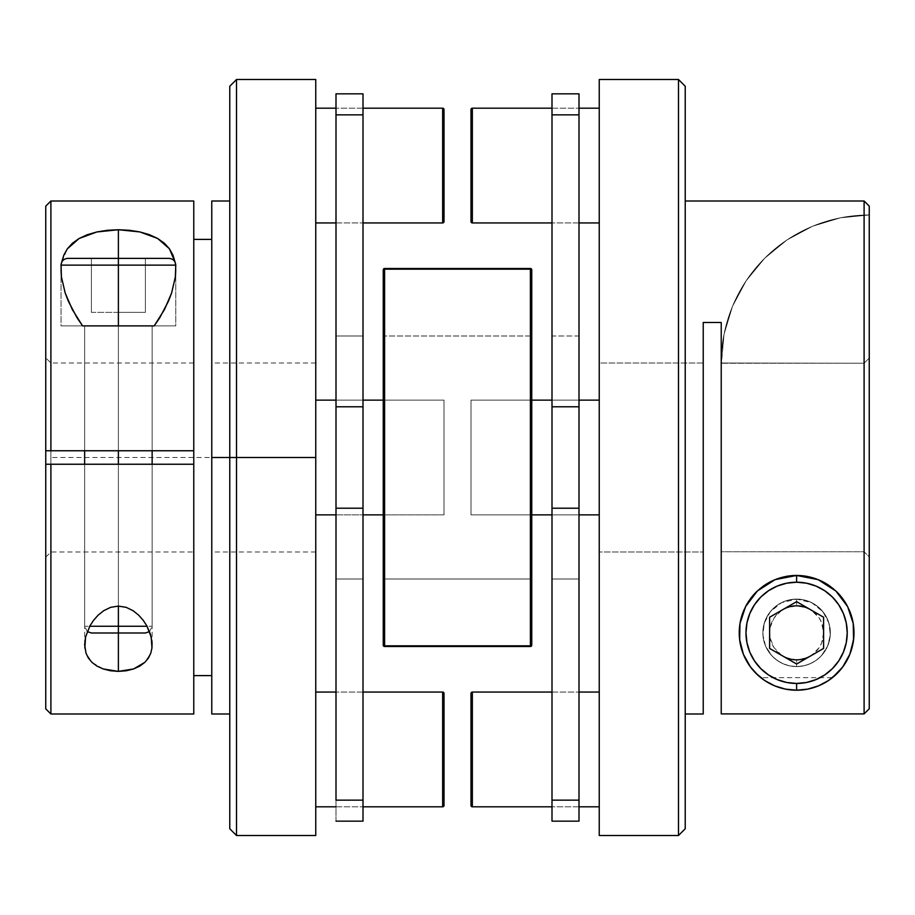 <?xml version="1.0" encoding="UTF-8"?>
<svg xmlns="http://www.w3.org/2000/svg" width="915" height="915" viewBox="0 0 915 915"><rect width="100%" height="100%" fill="white"/><g stroke="black" fill="none" stroke-linecap="round" stroke-linejoin="round"><path stroke-width="0.69" stroke-dasharray="4.58 3.43" d="M847.69 606.725A57.37 57.37 0 0 1 851.076 614.811A57.37 57.37 0 0 0 796.61 575.455A57.37 57.37 0 0 1 796.633 575.455L796.61 575.455A57.37 57.37 0 0 0 739.229 632.837A57.37 57.37 0 0 0 796.61 690.207A57.37 57.37 0 0 0 853.981 632.837A57.37 57.37 0 0 0 742.157 614.743A57.37 57.37 0 0 1 745.553 606.645M796.61 599.085A33.752 33.752 0 0 1 830.351 632.837A33.752 33.752 0 0 1 796.61 666.589L796.61 659.829L786.271 657.782L781.604 655.289L774.159 647.831L770.121 638.098L769.606 632.837L770.121 627.564L774.159 617.831L781.604 610.385L786.271 607.892L796.61 605.833L796.61 599.085A33.752 33.752 0 0 1 830.351 632.837A33.752 33.752 0 0 1 796.61 666.589A33.752 33.752 0 0 0 830.351 632.837A33.752 33.752 0 0 0 796.61 599.085L803.187 599.737L809.523 601.658L815.356 604.769L820.469 608.967L824.667 614.079L827.789 619.924L829.711 626.249L830.351 632.837L829.711 639.425L827.789 645.75L824.667 651.583L820.469 656.696L815.356 660.893L809.523 664.015L803.187 665.937L796.61 666.589L790.022 665.937L783.686 664.015L777.853 660.893L772.74 656.696L768.543 651.583L765.42 645.75L763.51 639.425L762.858 632.837L763.51 626.249L765.42 619.924L768.543 614.079L772.74 608.967L777.853 604.769L783.686 601.658L790.022 599.737L796.61 599.085A33.752 33.752 0 0 0 762.858 632.837A33.752 33.752 0 0 0 796.61 666.589A33.752 33.752 0 0 1 762.858 632.837A33.752 33.752 0 0 1 796.61 599.085L796.61 605.833L806.938 607.892L811.605 610.385L819.051 617.831L821.556 622.497L823.603 632.837L821.556 643.165L819.051 647.831L811.605 655.289L806.938 657.782L796.61 659.829L796.61 666.589A33.752 33.752 0 0 1 762.858 632.837A33.752 33.752 0 0 1 796.61 599.085L781.399 602.699L770.19 611.838L764.219 623.344L762.927 635.101L765.569 646.082L771.768 655.678L776.286 659.784L781.925 663.226L788.776 665.663L796.61 666.589A33.752 33.752 0 0 1 762.858 632.837A33.752 33.752 0 0 1 796.61 599.085A33.752 33.752 0 0 0 762.858 632.837A33.752 33.752 0 0 0 796.61 666.589A33.752 33.752 0 0 1 762.858 632.837A33.752 33.752 0 0 1 796.61 599.085L788.707 600.023L781.399 602.699L775.154 606.782L770.19 611.838L766.553 617.476L764.219 623.344L762.927 635.101L765.569 646.082L771.768 655.678L776.286 659.784L781.925 663.226L788.776 665.663L796.61 666.589L804.399 665.674L811.262 663.238L816.901 659.807L821.441 655.689L827.64 646.093L830.282 635.113L828.99 623.344L826.645 617.453L823.02 611.826L818.056 606.771L811.811 602.699L804.525 600.023L796.61 599.085A33.752 33.752 0 0 1 830.351 632.837A33.752 33.752 0 0 1 796.61 666.589A33.752 33.752 0 0 0 830.351 632.837A33.752 33.752 0 0 0 796.61 599.085L790.022 599.737L783.686 601.658L777.853 604.769L772.74 608.967L768.543 614.079L765.42 619.924L763.51 626.249L762.858 632.837L763.51 639.425L765.42 645.75L768.543 651.583L772.74 656.696L777.853 660.893L783.686 664.015L790.022 665.937L796.61 666.589L803.187 665.937L809.523 664.015L815.356 660.893L820.469 656.696L824.667 651.583L827.789 645.75L829.711 639.425L830.351 632.837L829.711 626.249L827.789 619.924L824.667 614.079L820.469 608.967L815.356 604.769L809.523 601.658L803.187 599.737L796.61 599.085L790.022 599.737L783.686 601.658L777.853 604.769L772.74 608.967L768.543 614.079L765.42 619.924L763.51 626.249L762.858 632.837L763.51 639.425L765.42 645.75L768.543 651.583L772.74 656.696L777.853 660.893L783.686 664.015L790.022 665.937L796.61 666.589L803.187 665.937L809.523 664.015L815.356 660.893L820.469 656.696L824.667 651.583L827.789 645.75L829.711 639.425L830.351 632.837L829.711 626.249L827.789 619.924L824.667 614.079L820.469 608.967L815.356 604.769L809.523 601.658L803.187 599.737L796.61 599.085A33.752 33.752 0 0 1 830.351 632.837A33.752 33.752 0 0 1 796.61 666.589L804.399 665.674L811.262 663.238L816.901 659.807L821.441 655.689L827.64 646.093L830.282 635.113L828.99 623.344L823.02 611.826L811.811 602.699L796.61 599.085L803.187 599.737L809.523 601.658L815.356 604.769L820.469 608.967L824.667 614.079L827.789 619.924L829.711 626.249L830.351 632.837L829.711 639.425L827.789 645.75L824.667 651.583L820.469 656.696L815.356 660.893L809.523 664.015L803.187 665.937L796.61 666.589L790.022 665.937L783.686 664.015L777.853 660.893L772.74 656.696L768.543 651.583L765.42 645.75L763.51 639.425L762.858 632.837L763.51 626.249L765.42 619.924L768.543 614.079L772.74 608.967L777.853 604.769L783.686 601.658L790.022 599.737L796.61 599.085M810.107 656.215A27.004 27.004 0 0 0 810.107 609.447M807.705 576.542A57.37 57.37 0 0 1 818.113 579.641M827.652 584.582A57.37 57.37 0 0 1 835.875 590.999M845.677 603.111L842.509 598.421A57.37 57.37 0 0 1 847.645 606.622M837.179 673.406L844.305 664.725M845.094 663.501L849.337 655.449M849.692 654.591L850.538 652.406M853.306 641.621L853.844 636.76M853.661 626.809L852.997 622.269M852.62 620.393L850.138 612.192M849.04 609.55L845.369 602.608M843.676 600.034L838.769 593.915M836.642 591.742L830.408 586.481M828.132 584.902L820.732 580.785M818.376 579.755L812.303 577.651M807.796 576.564L805.497 576.153M789.142 575.947L785.516 576.542M780.598 577.742L774.868 579.733M772.294 580.865L765.1 584.879M762.733 586.526L756.625 591.685M754.44 593.927L749.545 600.011M747.841 602.596L744.181 609.527M743.083 612.181L740.59 620.404M740.212 622.257L739.56 626.741M739.366 636.691L739.903 641.564M742.694 652.475L743.518 654.602M743.872 655.449L748.115 663.501M748.859 664.645L756.042 673.406M745.611 606.554A57.37 57.37 0 0 1 750.758 598.353L750.792 598.284M757.391 590.953A57.37 57.37 0 0 1 765.615 584.548M775.177 579.618A57.37 57.37 0 0 1 785.55 576.53M796.576 575.455A57.37 57.37 0 0 1 796.61 575.455A57.37 57.37 0 0 0 760.788 677.649L832.433 677.649A57.37 57.37 0 0 0 796.61 575.455L796.473 575.455M796.61 664.015L823.603 648.426L823.603 617.248L796.61 601.658L769.606 617.248L769.606 648.426L796.61 664.015L823.603 648.426L823.603 617.248L796.61 601.658L769.606 617.248L769.606 648.426L796.61 664.015M783.103 609.447A27.004 27.004 0 0 0 783.103 656.215M837.98 672.582L832.433 677.649L760.788 677.649M848.434 657.45L842.692 667.012M851.305 650.153L849.818 654.282M853.97 631.487L852.151 647.191M685.232 201.003L685.232 828.75L685.232 201.003M741.058 647.191L739.251 631.419M743.415 654.339L741.905 650.165M746.549 660.859L750.46 666.932M755.218 672.571L758.043 675.316M750.494 666.966L752.965 670.077M599.245 551.997L599.245 363.003L703.235 363.003L703.235 551.997L599.245 551.997L703.235 551.997L703.235 363.003L599.245 363.003L599.245 551.997L599.245 79.502L599.245 551.997M864.103 363.244L721.226 363.244L721.226 551.756L864.103 551.756L864.103 363.244L864.103 551.756L869.25 556.915L869.25 358.085L864.103 363.244L864.103 551.756L721.226 551.756L721.226 363.244L864.103 363.244L869.25 358.085L869.25 708.77L869.25 206.138L869.25 708.77L869.25 214.979L869.25 556.915L864.103 551.756L864.103 363.244L721.226 363.003L721.226 366.149L724.074 334.124L732.503 306.353L746.183 280.768L764.585 258.339L787.014 239.924L812.6 226.245L840.37 217.827L869.25 214.979L869.25 358.085L864.103 363.244L721.226 363.003L724.074 334.124L732.503 306.353L746.183 280.768L764.585 258.339L787.014 239.924L812.6 226.245L840.37 217.827L869.25 214.979L869.25 358.085L864.103 363.244M703.235 322.503L703.235 713.997L703.235 322.503L721.226 322.503L703.235 322.503M721.226 713.906L721.226 322.503L721.226 551.756L864.103 551.756L869.25 556.915L869.25 708.77L864.103 713.906L721.226 713.906L721.226 551.756L864.103 551.756L869.25 556.915L869.25 708.77L864.103 713.906L864.103 201.003L864.103 713.906L721.226 713.906L721.226 548.806L721.226 713.906M834.594 675.83L838.437 672.102M840.565 669.711L843.607 665.731M845.369 663.078L847.908 658.537M849.177 655.815L850.447 652.669M853.558 639.837L853.649 639.036M853.455 625.037L853.112 622.863M852.7 620.747L850.939 614.388M849.955 611.735L847.416 606.176M836.253 591.365L833.794 589.134M828.727 585.291L825.616 583.335M819.92 580.407L816.557 579.046M809.752 576.988L806.756 576.37M786.511 576.359L783.549 576.965M776.698 579.023L773.335 580.396M767.651 583.301L764.528 585.257M759.484 589.088L756.991 591.342M750.723 598.399L747.532 603.122M745.817 606.142L743.232 611.792M742.294 614.354L740.51 620.782M740.109 622.84L739.778 624.934M739.537 638.784L739.652 639.779M742.774 652.692L744.044 655.838M745.29 658.503L747.841 663.066M749.579 665.708L752.622 669.677M754.761 672.09L758.535 675.762M678.484 79.502L678.484 835.498L678.484 79.502M703.235 551.997L703.235 363.003L703.235 551.997M721.226 363.003A148.024 148.024 0 0 1 869.25 214.979A148.024 148.024 0 0 0 721.226 363.003M175.772 265.121L118.39 265.121L175.772 265.121M118.39 258.373L169.023 258.373L67.767 258.373L145.394 258.373L91.397 258.373L91.397 312.37L118.39 312.37L118.39 258.373L118.39 312.37L145.394 312.37L145.394 258.373L118.39 258.373L145.394 258.373L145.394 312.37L145.394 258.373L145.394 312.37L118.39 312.37L118.39 258.373L118.39 312.37L91.397 312.37L91.397 258.373L118.39 258.373L118.39 450.752L118.39 325.877L152.142 325.877L118.39 325.877L118.39 265.121L118.39 325.877L61.019 325.877L175.772 325.877L61.019 325.877L175.772 325.877L84.649 325.877L118.39 325.877L118.39 626.249L152.142 626.249L118.39 626.249L118.39 258.373M145.394 632.997L118.39 632.997L118.39 626.249L84.649 626.249L118.39 626.249L118.39 632.997L144.879 632.997M118.39 464.248L118.39 632.997L91.397 632.997L118.39 632.997L118.39 464.248L84.649 464.248L152.142 464.248L118.39 464.248L118.39 606.085L118.39 464.248L152.142 464.248L118.39 464.248M61.019 265.121L118.39 265.121L61.019 265.121M91.397 258.373L91.397 312.37L91.397 258.373M91.397 312.37L145.394 312.37L91.397 312.37M236.516 457.5L236.516 835.498L236.516 457.5L315.755 457.5L315.755 835.498L315.755 363.003L315.755 457.5L211.765 457.5L315.755 457.5L211.765 457.5L211.765 363.003L211.765 457.5L315.755 457.5L315.755 551.997L315.755 363.003L315.755 551.997L315.755 457.5L236.516 457.5L236.516 79.502L236.516 457.5L229.768 457.5L236.516 457.5M229.768 828.75L229.768 201.003L229.768 457.5L50.897 457.5L229.768 457.5L229.768 828.75M175.005 261.942L175.772 270.291L175.772 325.877L118.39 325.877L118.39 450.752L84.649 450.752L118.39 450.752L118.39 325.877L84.649 325.877L118.39 325.877L118.39 450.752L118.39 325.877L152.142 325.877L61.019 325.877L82.567 325.877L61.042 325.877L61.019 270.668M61.019 269.891L61.774 262.033L61.019 270.291L61.019 325.877L175.772 325.877L175.772 270.657M103.189 668.945L91.98 662.38L86.01 653.173L84.832 647.98M193.774 201.003L193.774 713.997M211.765 713.997L211.765 201.003M50.897 713.997L50.897 201.003L50.897 713.997M151.959 647.969L150.781 653.173L144.81 662.369M193.774 450.752L50.897 450.752L193.774 450.752L193.774 363.003L193.774 450.752L193.774 363.003L193.774 450.752L50.897 450.752L50.897 363.003L50.897 450.752L50.897 363.003L50.897 450.752L45.75 450.752L193.774 450.752L45.75 450.752L45.75 357.856L45.75 450.752L45.75 357.856L45.75 450.752L193.774 450.752M211.765 457.5L211.765 551.997L211.765 457.5M175.017 262.033L175.772 269.891M118.39 450.752L152.142 450.752L118.39 450.752M45.75 464.248L45.75 557.144L45.75 464.248L50.897 464.248L50.897 551.997L50.897 464.248L193.774 464.248L45.75 464.248L45.75 557.144L45.75 464.248L50.897 464.248L50.897 551.997L50.897 464.248L193.774 464.248L193.774 551.997L193.774 464.248L193.774 551.997L193.774 464.248L45.75 464.248M315.755 79.502L315.755 514.87L315.755 400.13L315.755 514.87L315.755 446.303L315.755 514.87L444.004 514.87L444.004 400.13L383.248 400.13L444.004 400.13L444.004 514.87L383.248 514.87L444.004 514.87L444.004 400.13L444.004 514.87L444.004 400.13L315.755 400.13L315.755 514.87L315.755 400.13L444.004 400.13L444.004 514.87L315.755 514.87L315.755 79.502M61.774 261.999L67.333 248.834M124.978 325.877L152.142 325.877L124.978 325.877M111.813 325.877L84.649 325.877L111.813 325.877M229.768 86.25L229.768 713.997L229.768 86.25M211.765 201.071L211.765 713.929M193.774 713.883L193.774 201.117M335.999 806.813L363.003 806.813L335.999 806.813M315.755 692.06L315.755 806.813L315.755 692.06M363.003 692.06L335.999 692.06L363.003 692.06M442.654 692.06L442.654 806.813L442.654 692.06M444.004 805.463L444.004 693.41L444.004 805.463M335.999 514.87L363.003 514.87L335.999 514.87M363.003 400.13L335.999 400.13L363.003 400.13M335.999 222.94L363.003 222.94L335.999 222.94M315.755 108.187L315.755 222.94L315.755 108.187M363.003 108.187L335.999 108.187L363.003 108.187M442.654 108.187L442.654 222.94L442.654 108.187M444.004 221.59L444.004 109.537L444.004 221.59M315.755 400.13L315.755 446.303L315.755 400.13M444.004 514.87L444.004 400.13L444.004 514.87M579.001 514.87L551.997 514.87L579.001 514.87M531.752 514.87L470.996 514.87L470.996 400.13L531.752 400.13L470.996 400.13L470.996 514.87L531.752 514.87M599.245 400.13L599.245 514.87L599.245 400.13L599.245 514.87L599.245 401.228L599.245 514.87L470.996 514.87L470.996 400.13L470.996 513.773L470.996 400.13L599.245 400.13L470.996 400.13L470.996 514.87L599.245 514.87L599.245 400.13M551.997 400.13L579.001 400.13L551.997 400.13M472.346 108.187L472.346 222.94L472.346 108.187M470.996 221.59L470.996 109.537L470.996 221.59M579.001 222.94L551.997 222.94L579.001 222.94M599.245 108.187L599.245 222.94L599.245 108.187M551.997 108.187L579.001 108.187L551.997 108.187M599.245 222.94L599.245 109.285L599.245 222.94M599.245 514.87L599.245 401.228L599.245 514.87M470.996 400.13L470.996 514.87L470.996 400.13M472.346 692.06L472.346 806.813L472.346 692.06M470.996 805.463L470.996 693.41L470.996 805.463M579.001 806.813L551.997 806.813L579.001 806.813M599.245 692.06L599.245 806.813L599.245 692.06M551.997 692.06L579.001 692.06L551.997 692.06M599.245 806.813L599.245 693.17L599.245 806.813M531.752 335.999L531.752 579.001L383.248 579.001L383.248 335.999L531.752 335.999L531.752 457.5L531.752 269.845L531.752 645.155L531.752 335.999L383.248 335.999L383.248 579.001L383.248 269.845L384.597 268.495A1.35 1.35 0 0 0 383.248 269.845L383.248 645.155L383.248 338.333L383.248 579.001L531.752 579.001L531.752 335.999M530.403 645.818L530.403 268.495L531.752 269.845A1.35 1.35 0 0 0 530.403 268.495L384.597 268.495L384.597 269.182L530.403 269.182L530.403 645.818L384.597 645.818L384.597 269.182L384.597 645.818L530.403 645.818L530.403 646.505L384.597 646.505L530.403 646.505A1.35 1.35 0 0 0 531.752 645.155A1.35 1.35 0 0 1 530.403 646.505L531.752 645.155M383.248 645.155A1.35 1.35 0 0 0 384.597 646.505L383.248 645.155L384.597 645.818M531.752 269.845L530.403 269.182L384.597 269.182L383.248 269.845M384.597 269.182L384.597 268.495L530.403 268.495L530.403 269.182M579.001 335.999L579.001 579.001L551.997 579.001L551.997 335.999L579.001 335.999L579.001 338.333L579.001 335.999L551.997 335.999L551.997 800.145L579.001 800.145L579.001 821.155L579.001 508.214L551.997 508.214L551.997 406.786L579.001 406.786L579.001 508.214L551.997 508.214L551.997 800.145L579.001 800.145L579.001 114.855L551.997 114.855L551.997 406.786L579.001 406.786L579.001 114.855L551.997 114.855L551.997 93.845L551.997 579.001L551.997 335.999L551.997 579.001L579.001 579.001L579.001 335.999M551.997 821.155L551.997 800.145L551.997 821.155M579.001 93.845L579.001 114.855L579.001 93.845M363.003 335.999L363.003 579.001L335.999 579.001L335.999 335.999L363.003 335.999L363.003 508.214L335.999 508.214L335.999 800.145L363.003 800.145L363.003 821.155L363.003 508.214L335.999 508.214L335.999 406.786L363.003 406.786L363.003 114.855L335.999 114.855L335.999 406.786L363.003 406.786L363.003 114.855L335.999 114.855L335.999 800.145L363.003 800.145L363.003 335.999L335.999 335.999L335.999 579.001L363.003 579.001L363.003 335.999M335.999 821.155L335.999 800.145L335.999 821.155M363.003 93.845L363.003 114.855L363.003 93.845M152.142 644.72L152.142 464.248L152.142 626.249L149.522 631.59M152.142 325.877L152.142 450.752L152.142 325.877M84.649 325.877L84.649 450.752L84.649 325.877M84.649 644.72L84.649 464.248L84.649 626.249L87.268 631.59M315.755 363.003L211.765 363.003M193.774 363.003L50.897 363.003L45.75 357.856M315.755 551.997L211.765 551.997M45.75 557.144L50.897 551.997L193.774 551.997"/><path stroke-width="1.37" d="M805.497 576.153L796.622 575.455L796.61 582.215A50.622 50.622 0 0 1 847.233 632.837A50.622 50.622 0 0 1 796.61 683.459L796.61 690.207A57.37 57.37 0 0 0 851.076 614.811A57.37 57.37 0 0 1 796.61 690.207L807.796 689.109L818.559 685.838L828.487 680.543L837.545 673.04M783.103 656.215A27.004 27.004 0 0 0 810.107 656.215M810.107 609.447A27.004 27.004 0 0 0 783.103 609.447M755.664 673.028L764.734 680.543L774.65 685.838L785.413 689.109L796.61 690.207L796.61 683.459A50.622 50.622 0 0 1 745.977 632.837A50.622 50.622 0 0 1 796.61 582.215L786.728 583.187L777.235 586.069L768.486 590.747L760.811 597.038L754.509 604.712L749.831 613.462L746.949 622.955L745.977 632.837L746.949 642.707L749.831 652.212L754.509 660.962L760.811 668.636L768.486 674.927L777.235 679.605L786.728 682.487L796.61 683.459L806.481 682.487L815.986 679.605L824.735 674.927L832.398 668.636L838.7 660.962L843.378 652.212L846.261 642.707L847.233 632.837L846.261 622.955L843.378 613.462L838.7 604.712L832.398 597.038L824.735 590.747L815.986 586.069L806.481 583.187L796.61 582.215L796.61 575.455A57.37 57.37 0 0 1 807.705 576.542M818.113 579.641A57.37 57.37 0 0 1 827.652 584.582M835.875 590.999A57.37 57.37 0 0 1 835.887 591.01A57.37 57.37 0 0 1 842.509 598.41L842.452 598.341M843.721 665.582L844.305 664.725M843.607 665.731L845.094 663.501M849.337 655.449L849.692 654.591M850.538 652.406L853.306 641.621M853.844 636.76L853.661 626.809M852.997 622.269L852.62 620.393M850.138 612.192L849.04 609.55M845.369 602.608L843.676 600.034M838.769 593.915L836.642 591.742M830.408 586.481L828.132 584.902M820.732 580.785L818.376 579.755M812.303 577.651L807.796 576.564M750.723 598.399L750.758 598.341A57.37 57.37 0 0 1 757.391 590.953L765.558 584.582L775.119 579.641L785.619 576.519L796.61 575.455L789.142 575.947M785.413 576.564L780.598 577.742M774.868 579.733L772.294 580.865M764.734 585.131L762.733 586.526M756.591 591.719L754.44 593.927M749.545 600.011L748.916 600.938M748.905 600.961L747.841 602.596M744.181 609.527L743.083 612.181M740.59 620.404L740.212 622.257M739.56 626.741L739.366 636.691M739.903 641.564L742.694 652.475M743.518 654.602L743.872 655.449M748.115 663.501L749.579 665.708M748.905 664.713L749.476 665.56M758.043 675.316L750.472 666.955L743.392 654.282L739.64 639.631L739.995 623.47L742.065 615.017A57.37 57.37 0 0 1 742.157 614.743A57.37 57.37 0 0 0 796.61 690.207A57.37 57.37 0 0 1 739.995 623.492M739.251 631.419L739.995 623.47A57.37 57.37 0 0 1 742.065 615.04M765.615 584.548A57.37 57.37 0 0 1 775.177 579.618M785.55 576.53A57.37 57.37 0 0 1 796.576 575.455M823.603 648.426L796.61 664.015L769.606 648.426L769.606 617.248L796.61 601.658L823.603 617.248L823.603 648.426L796.61 664.015L769.606 648.426L769.606 617.248L796.61 601.658L823.603 617.248L823.603 648.426M678.484 835.498L685.232 828.75L685.232 86.25L678.484 79.502L678.484 835.498L678.484 79.502L599.245 79.502L599.245 835.498L678.484 835.498L599.245 835.498L599.245 79.502L678.484 79.502L685.232 86.25L685.232 828.75L678.484 835.498M742.065 615.017L745.588 606.588L750.666 598.456L757.368 590.976L775.119 579.641L796.61 575.455L818.17 579.664L835.898 591.021L847.667 606.656L853.226 623.538L853.569 639.711L849.818 654.282L842.692 667.012L837.946 672.617M849.818 654.282L848.434 657.45M852.151 647.191L851.305 650.153M806.756 576.37L796.61 575.455L807.682 576.542L818.17 579.664L827.709 584.628L835.898 591.021L842.589 598.524L847.667 606.656L851.167 615.097L853.226 623.538L853.97 631.487M721.226 713.906L864.103 713.906L864.103 201.003L685.232 201.003L864.103 201.003L864.103 713.906L869.25 708.77L869.25 206.138L869.25 708.77L864.103 713.906L721.226 713.906L721.226 322.503L721.226 713.906M703.235 322.503L721.226 322.503L703.235 322.503L703.235 713.997L685.232 713.997L703.235 713.997L703.235 322.503M842.692 667.012L832.433 677.649M739.995 623.47L745.588 606.588L757.368 590.976M741.905 650.165L741.058 647.191M746.549 660.859L743.392 654.282M755.218 672.571L752.965 670.077M832.444 677.638L834.594 675.83M838.883 671.621L840.565 669.711M844.339 664.667L845.369 663.078M847.908 658.537L848.663 656.959M848.674 656.924L849.177 655.815M850.447 652.669L853.535 640.02L853.455 625.037M853.02 622.394L852.7 620.747M850.939 614.388L849.955 611.735M847.176 605.741L845.677 603.111M842.44 598.318L836.253 591.365M833.794 589.134L828.727 585.291M825.616 583.335L819.92 580.407M816.557 579.046L814.053 578.177M814.018 578.166L809.752 576.988M796.61 575.455L786.511 576.359M783.549 576.965L779.214 578.154M779.191 578.166L776.698 579.023M773.335 580.396L767.651 583.301M764.528 585.257L759.484 589.088M756.991 591.342L750.78 598.318M747.532 603.122L746.034 605.741M743.232 611.792L742.294 614.354M740.51 620.782L740.212 622.303M739.778 624.934L739.537 638.784M739.686 640.02L741.459 648.678M741.47 648.701L742.774 652.692M744.044 655.838L744.536 656.924M744.547 656.959L745.29 658.503M747.841 663.066L748.859 664.645M752.622 669.677L754.326 671.621M758.535 675.762L760.765 677.638M118.39 265.121L175.772 265.121L118.39 265.121L118.39 325.877L154.212 325.877L118.39 325.877L118.39 265.121L61.019 265.121L118.39 265.121L118.39 258.373L118.39 265.121M169.023 258.373L118.39 258.373L169.023 258.373C173.107 258.796 175.348 261.038 175.772 265.121L175.36 276.89L171.608 292.983L164.528 309.442L154.212 325.877L159.782 317.722L168.452 301.184L171.608 292.983L175.36 276.89L175.772 269.891M144.879 632.997L118.39 632.997L118.39 626.249L89.739 626.249L118.39 626.249L118.39 606.085L118.39 626.249L147.041 626.249L118.39 626.249L118.39 632.997L145.394 632.997L149.522 631.59M118.39 450.752L118.39 464.248L118.39 450.752M67.767 258.373L118.39 258.373L67.767 258.373C63.684 258.796 61.431 261.038 61.019 265.121L61.431 276.971L65.182 292.972L72.308 309.522L82.567 325.877L118.39 325.877L82.567 325.877L77.02 317.745L68.362 301.252L65.182 292.972L61.431 276.971L61.019 269.891M144.81 662.369L133.601 668.945L118.39 671.381L118.39 632.997L91.397 632.997L118.39 632.997L118.39 671.381L103.189 668.945L96.944 666.086L91.98 662.38L88.355 658.011L86.01 653.173L84.649 644.72L85.575 637L90.013 625.769L93.559 620.336L98.099 615.189L103.738 610.682L110.601 607.354L118.39 606.085L126.224 607.366L133.075 610.694L138.714 615.212L143.232 620.336L146.789 625.791L151.215 637.012L151.959 647.969L150.781 653.173L148.447 657.999L144.81 662.369L139.846 666.086L133.601 668.945L126.293 670.764L118.39 671.381L110.475 670.752L103.189 668.945M229.768 201.003L211.765 201.003L211.765 457.5L236.516 457.5L236.516 79.502L236.516 457.5L315.755 457.5L315.755 835.498L315.755 457.5L236.516 457.5L236.516 835.498L236.516 457.5L229.768 457.5L229.768 828.75L229.768 457.5L211.765 457.5L211.765 713.997L229.768 713.997M61.774 261.999L63.833 255.125L67.333 248.834L72.411 243.241L79.102 238.495L87.291 234.72L96.83 231.964L107.318 230.294L118.39 229.734L118.39 258.373L118.39 229.734L139.881 231.941L157.632 238.46L169.412 248.777L175.017 262.033M45.75 708.839L45.75 464.248L45.75 708.862L50.897 713.997L193.774 713.997L193.774 464.248L50.897 464.248L50.897 713.997L50.897 464.248L45.75 464.248L45.75 206.161L45.75 450.752L193.774 450.752L193.774 201.003L50.897 201.003L50.897 450.752L50.897 201.003L45.75 206.138M211.765 675.602L193.774 675.602L211.765 675.602M84.832 647.98L85.575 637L90.013 625.769L93.559 620.336L98.099 615.189L103.738 610.682L110.601 607.354L118.39 606.085L126.224 607.366L133.075 610.694L138.714 615.212L143.232 620.336L146.789 625.791L150.437 634.187L152.073 642.57L151.959 647.969M193.774 239.398L211.765 239.398L193.774 239.398M67.333 248.834L79.102 238.495L96.83 231.964L118.39 229.734L129.381 230.283L139.881 231.941L149.442 234.697L157.632 238.46L164.334 243.207L169.412 248.777L172.935 255.056L175.005 261.942M315.755 79.502L315.755 457.5L315.755 79.502L236.516 79.502L229.768 86.25L229.768 457.5L229.768 86.25M193.774 713.883L193.774 450.752L45.75 450.752L45.75 464.248L193.774 464.248L193.774 201.117M211.765 201.071L211.765 713.929M442.654 692.06L442.654 806.813A1.35 1.35 0 0 0 444.004 805.463L444.004 693.41A1.35 1.35 0 0 0 442.654 692.06L363.003 692.06L442.654 692.06A1.35 1.35 0 0 1 444.004 693.41L444.004 805.463A1.35 1.35 0 0 1 442.654 806.813L442.654 692.06M315.755 806.813L335.999 806.813L315.755 806.813M363.003 806.813L442.654 806.813L363.003 806.813M335.999 692.06L315.755 692.06L335.999 692.06M315.755 514.87L335.999 514.87L315.755 514.87M363.003 514.87L383.248 514.87L363.003 514.87M383.248 400.13L363.003 400.13L383.248 400.13M335.999 400.13L315.755 400.13L335.999 400.13M442.654 108.187L442.654 222.94A1.35 1.35 0 0 0 444.004 221.59L444.004 109.537A1.35 1.35 0 0 0 442.654 108.187L363.003 108.187L442.654 108.187A1.35 1.35 0 0 1 444.004 109.537L444.004 221.59A1.35 1.35 0 0 1 442.654 222.94L442.654 108.187M315.755 222.94L335.999 222.94L315.755 222.94M363.003 222.94L442.654 222.94L363.003 222.94M335.999 108.187L315.755 108.187L335.999 108.187M599.245 514.87L579.001 514.87L599.245 514.87M551.997 514.87L531.752 514.87L551.997 514.87M531.752 400.13L551.997 400.13L531.752 400.13M579.001 400.13L599.245 400.13L579.001 400.13M472.346 222.94A1.35 1.35 0 0 1 470.996 221.59L470.996 109.537A1.35 1.35 0 0 1 472.346 108.187L551.997 108.187L472.346 108.187L472.346 222.94L551.997 222.94L472.346 222.94L472.346 108.187A1.35 1.35 0 0 0 470.996 109.537L470.996 221.59A1.35 1.35 0 0 0 472.346 222.94M599.245 222.94L579.001 222.94L599.245 222.94M579.001 108.187L599.245 108.187L579.001 108.187M472.346 806.813A1.35 1.35 0 0 1 470.996 805.463L470.996 693.41A1.35 1.35 0 0 1 472.346 692.06L551.997 692.06L472.346 692.06L472.346 806.813L551.997 806.813L472.346 806.813L472.346 692.06A1.35 1.35 0 0 0 470.996 693.41L470.996 805.463A1.35 1.35 0 0 0 472.346 806.813M599.245 806.813L579.001 806.813L599.245 806.813M579.001 692.06L599.245 692.06L579.001 692.06M530.403 645.818L530.403 269.182L384.597 269.182L384.597 645.818L530.403 645.818L384.597 645.818L384.597 646.505L530.403 646.505L384.597 646.505L383.248 645.155L384.597 646.505A1.35 1.35 0 0 1 383.248 645.155A1.35 0.675 0 0 0 384.597 645.818L384.597 269.182A1.35 0.675 180 0 0 383.248 269.845L383.248 645.155L383.248 269.845L384.597 269.182L530.403 269.182L530.403 645.818A1.35 0.675 0 0 0 531.752 645.155L530.403 645.818M384.597 268.495L530.403 268.495L384.597 268.495L383.248 269.845A1.35 1.35 0 0 1 384.597 268.495M531.752 269.845L531.752 645.155A1.35 1.35 0 0 1 530.403 646.505L531.752 645.155L531.752 269.845A1.35 0.675 180 0 0 530.403 269.182L530.403 268.495L531.752 269.845A1.35 1.35 0 0 0 530.403 268.495A1.35 1.35 0 0 1 531.752 269.845M384.597 269.182L383.351 269.593M579.001 800.145L551.997 800.145L551.997 821.155L579.001 821.155L579.001 800.145L551.997 800.145L551.997 508.214L579.001 508.214L579.001 406.786L551.997 406.786L551.997 114.855L579.001 114.855L579.001 93.845L579.001 406.786L551.997 406.786L551.997 508.214L579.001 508.214L579.001 800.145L579.001 114.855L551.997 114.855L551.997 93.845L551.997 821.155L579.001 821.155L579.001 800.145M363.003 821.155L335.999 821.155L363.003 821.155L363.003 800.145L335.999 800.145L335.999 508.214L363.003 508.214L363.003 406.786L335.999 406.786L335.999 114.855L363.003 114.855L363.003 93.845L363.003 406.786L335.999 406.786L335.999 508.214L363.003 508.214L363.003 800.145L335.999 800.145L335.999 114.855L363.003 114.855L363.003 821.155M335.999 93.845L335.999 114.855L335.999 93.845L363.003 93.845M869.25 206.138L864.103 201.003M152.142 450.752L152.142 464.248M84.649 450.752L84.649 464.248M87.268 631.59L91.397 632.997M315.755 835.498L236.516 835.498L229.768 828.75M551.997 93.845L579.001 93.845"/></g></svg>
